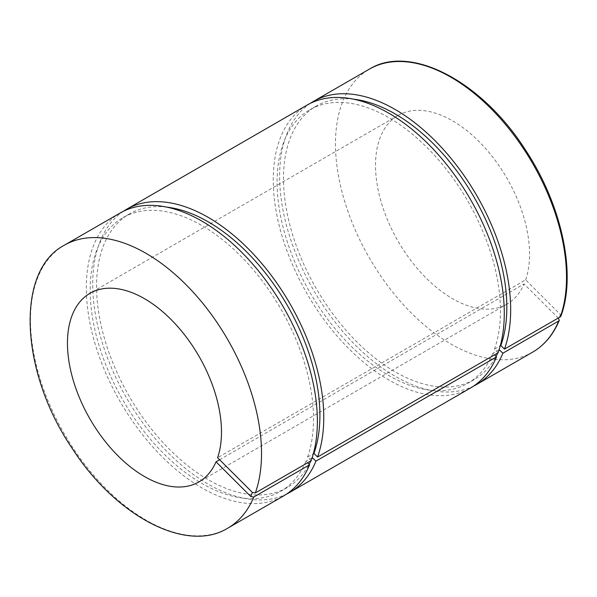 <?xml version="1.0" encoding="UTF-8"?>
<svg xmlns="http://www.w3.org/2000/svg" width="597" height="597" viewBox="0 0 597 597"><rect width="100%" height="100%" fill="white"/><g stroke="black" fill="none" stroke-linecap="round" stroke-linejoin="round"><path stroke-width="0.45" stroke-dasharray="2.98 2.24" d="M499.137 349.678L492.891 353.282L494.48 354.872M219.621 459.742L524.076 283.963L558.247 318.059M312.216 457.593L305.97 461.197L307.567 462.787M311.171 460.705L307.552 457.093L313.35 453.75M560.911 316.179L560.411 314.529L525.659 279.866L217.599 457.72M498.085 352.79L494.465 349.178L500.264 345.835M123.422 211.256A163.377 94.326 -120 0 0 126.549 397.953A163.377 94.326 -120 0 0 286.664 494.01M166.645 207.107A157.929 91.177 -120 0 0 129.273 214.017A157.929 91.177 -120 0 0 129.273 396.378A157.929 91.177 -120 0 0 287.202 487.562A157.929 91.177 -120 0 0 309.119 464.339M310.865 460.884A157.929 91.177 -120 0 0 311.873 458.653M307.074 105.079A163.377 94.326 -120 0 0 307.074 293.724A163.377 94.326 -120 0 0 470.451 388.05M494.465 349.178A157.929 91.177 -120 0 0 447.787 171.175A157.929 91.177 -120 0 0 309.798 109.796A157.929 91.177 -120 0 0 309.798 292.157A157.929 91.177 -120 0 0 467.727 383.334A157.929 91.177 -120 0 0 492.891 353.282M353.558 99.192A157.929 91.177 -120 0 0 316.194 106.102A157.929 91.177 -120 0 0 316.194 288.463A157.929 91.177 -120 0 0 474.122 379.647A157.929 91.177 -120 0 0 496.032 356.424M497.779 352.969A157.929 91.177 -120 0 0 498.793 350.738M310.336 103.341A163.377 94.326 -120 0 0 313.47 290.038A163.377 94.326 -120 0 0 473.585 386.102M120.161 212.995A163.377 94.326 -120 0 0 120.161 401.639A163.377 94.326 -120 0 0 283.53 495.965M525.659 279.866A108.915 62.886 -120 0 0 492.935 157.362A108.915 62.886 -120 0 0 398.072 115.422A108.915 62.886 -120 0 0 398.072 241.188A108.915 62.886 -120 0 0 506.987 304.074A108.915 62.886 -120 0 0 524.076 283.963M307.552 457.093A157.929 91.177 -120 0 0 260.874 279.09A157.929 91.177 -120 0 0 122.885 217.711A157.929 91.177 -120 0 0 122.885 400.072A157.929 91.177 -120 0 0 280.814 491.249A157.929 91.177 -120 0 0 305.97 461.197M532.681 352.126A163.377 94.326 60 0 1 369.304 257.8A163.377 94.326 60 0 1 369.304 69.155M64.327 245.233A163.377 94.326 -120 0 0 64.327 433.877A163.377 94.326 -120 0 0 227.696 528.203M560.411 314.529L558.829 318.634M316.194 106.102L309.798 109.796M474.122 379.647L467.727 383.334M129.273 214.017L122.885 217.711M287.202 487.562L280.814 491.249M398.072 115.422L90.013 293.284M506.987 304.074L198.928 481.928"/><path stroke-width="0.9" d="M494.48 354.872L496.51 356.894L315.985 461.115L312.216 457.593M558.247 318.059L559.307 320.335L558.732 320.962L502.898 353.2L499.137 349.678M307.567 462.787L309.589 464.809L253.755 497.047L250.77 496.488L216.017 461.824L219.621 459.742M313.35 453.75L313.947 453.407L317.567 457.018L498.085 352.79A163.377 94.326 -120 0 0 449.854 168.623A163.377 94.326 -120 0 0 307.074 105.079L126.549 209.301A163.377 94.326 -120 0 0 123.422 211.256M216.017 461.824A108.915 62.886 -120 0 1 198.928 481.928A108.915 62.886 -120 0 1 90.013 419.049A108.915 62.886 -120 0 1 90.013 293.284A108.915 62.886 -120 0 1 184.869 335.223A108.915 62.886 -120 0 1 217.599 457.72L252.344 492.391L255.337 492.943L311.171 460.705A163.377 94.326 -120 0 0 262.941 276.538A163.377 94.326 -120 0 0 120.161 212.995L64.327 245.233C15.044 270.829 20.119 372.61 72.662 449.093C116.318 516.666 186.928 553.509 227.696 528.203A163.377 94.326 -120 0 0 253.755 497.047M560.314 316.865L560.911 316.179C576.642 274.098 561.964 205.45 525.964 150.735C482.443 81.729 410.587 43.477 369.304 69.155A163.377 94.326 60 0 1 512.084 132.698A163.377 94.326 60 0 1 560.314 316.865L504.48 349.103A163.377 94.326 -120 0 0 456.25 164.929A163.377 94.326 -120 0 0 313.47 101.386A163.377 94.326 -120 0 0 310.336 103.341M500.264 345.835L500.861 345.491L504.48 349.103M317.567 457.018A163.377 94.326 -120 0 0 269.329 272.844A163.377 94.326 -120 0 0 126.549 209.301M286.664 494.01A163.377 94.326 -120 0 0 289.926 492.279A163.377 94.326 -120 0 0 315.985 461.115M313.947 453.407A157.929 91.177 -120 0 0 285.067 301.575A157.929 91.177 -120 0 0 166.645 207.107M309.119 464.339A157.929 91.177 -120 0 0 310.865 460.884M311.873 458.653A157.929 91.177 -120 0 0 312.365 457.503M289.926 492.279L470.451 388.05A163.377 94.326 -120 0 0 496.51 356.894M500.861 345.491A157.929 91.177 -120 0 0 471.988 193.659A157.929 91.177 -120 0 0 353.558 99.192M496.032 356.424A157.929 91.177 -120 0 0 497.779 352.969M498.793 350.738A157.929 91.177 -120 0 0 499.279 349.588M473.585 386.102A163.377 94.326 -120 0 0 476.839 384.364A163.377 94.326 -120 0 0 502.898 353.2M227.696 528.203L283.53 495.965A163.377 94.326 -120 0 0 309.589 464.809M558.732 320.962A163.377 94.326 60 0 1 532.681 352.126L476.839 384.364M255.337 492.943A163.377 94.326 -120 0 0 207.107 308.776A163.377 94.326 -120 0 0 64.327 245.233M250.77 496.488L252.344 492.391M369.304 69.155L313.47 101.386M559.307 320.343C553.329 334.648 544.449 345.238 532.681 352.126"/></g></svg>
